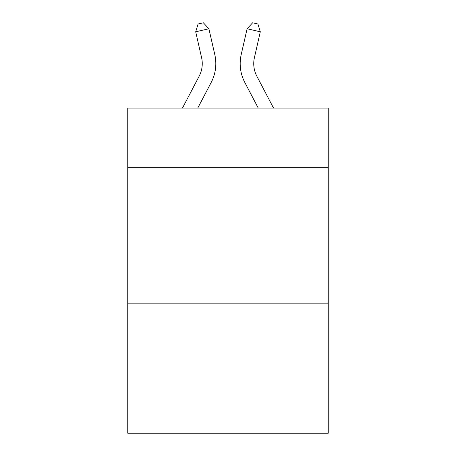 <?xml version="1.0" encoding="UTF-8"?>
<svg xmlns="http://www.w3.org/2000/svg" width="456" height="456" viewBox="0 0 456 456"><rect width="100%" height="100%" fill="white"/><g stroke="black" fill="none" stroke-linecap="round" stroke-linejoin="round"><path stroke-width="0.68" d="M328.252 167.671L328.252 108.061L127.748 108.061L127.748 167.671L328.252 167.671L328.252 433.2L127.748 433.2L127.748 167.671M328.252 303.143L127.748 303.143M201.58 57.604A27.098 27.098 -16.7 0 1 199.164 76.198A27.098 27.098 -16.7 0 0 201.58 57.604A27.098 27.098 -16.7 0 1 199.164 76.198A27.098 27.098 -16.7 0 0 201.58 57.604A27.098 27.098 -16.7 0 1 199.164 76.198A27.098 27.098 -16.7 0 0 201.58 57.604A27.098 27.098 -16.7 0 1 199.164 76.198A27.098 27.098 -16.7 0 0 201.58 57.604A27.098 27.098 -16.7 0 1 199.164 76.198A27.098 27.098 -16.7 0 0 201.58 57.604A27.098 27.098 -16.7 0 1 199.164 76.198A27.098 27.098 -16.7 0 0 201.58 57.604A27.098 27.098 -16.7 0 1 199.164 76.198L182.474 108.061L199.164 76.198A27.098 27.098 -38.2 0 0 201.58 57.604L195.698 31.777L198.092 24.003L203.376 22.8L208.905 28.768L214.793 54.595A40.641 40.641 163.3 0 1 211.168 82.485L197.767 108.061M254.419 57.604A27.098 27.098 16.7 0 0 256.836 76.198A27.098 27.098 16.7 0 1 254.419 57.604A27.098 27.098 16.7 0 0 256.836 76.198A27.098 27.098 16.7 0 1 254.419 57.604A27.098 27.098 16.7 0 0 256.836 76.198A27.098 27.098 16.7 0 1 254.419 57.604A27.098 27.098 16.7 0 0 256.836 76.198A27.098 27.098 16.7 0 1 254.419 57.604A27.098 27.098 16.7 0 0 256.836 76.198A27.098 27.098 16.7 0 1 254.419 57.604A27.098 27.098 16.7 0 0 256.836 76.198A27.098 27.098 16.7 0 1 254.419 57.604A27.098 27.098 16.7 0 0 256.836 76.198L273.526 108.061L256.836 76.198A27.098 27.098 38.2 0 1 254.419 57.604L260.302 31.777L247.095 28.768L241.207 54.595A40.641 40.641 -163.3 0 0 244.832 82.485L258.233 108.061M195.698 31.777L208.905 28.768L214.793 54.595M260.302 31.777L257.908 24.003L252.624 22.8L247.095 28.768L241.207 54.595"/></g></svg>
